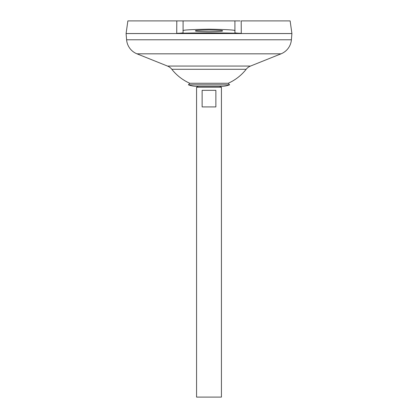 <?xml version="1.0" encoding="UTF-8"?>
<svg xmlns="http://www.w3.org/2000/svg" width="418" height="418" viewBox="0 0 418 418"><rect width="100%" height="100%" fill="white"/><g stroke="black" fill="none" stroke-linecap="round" stroke-linejoin="round"><path stroke-width="0.63" d="M189.782 83.26L228.218 83.26L229.581 84.823L188.419 84.823L189.782 83.26A47.318 47.318 0 0 1 171.814 69.283L246.186 69.283A10.361 10.361 0 0 1 250.476 66.07L281.042 53.823A16.584 16.584 0 0 0 291.398 39.783L291.91 33.565L126.09 33.565L126.602 39.783L291.398 39.783M188.419 84.823A22.159 22.159 0 0 0 196.387 86.307L221.613 86.307A22.159 22.159 0 0 0 229.581 84.823M222.475 30.848C223.238 31.256 218.75 31.543 209 31.711C199.25 31.543 194.762 31.256 195.525 30.848C194.762 30.441 199.25 30.153 209 29.986C218.75 30.153 223.238 30.441 222.475 30.848M196.387 86.307L198.409 86.307L196.564 87.226L221.435 87.226L219.591 86.307L221.613 86.307M215.876 90.335L215.876 106.919L202.124 106.919L202.124 90.335L215.876 90.335M196.564 87.226L196.564 397.1L221.435 397.1L221.435 87.226M171.814 69.283A10.361 10.361 0 0 0 167.524 66.07L136.958 53.823A16.584 16.584 0 0 1 126.602 39.783M241.264 31.146L241.202 20.9L290.134 20.9L291.91 33.544L126.09 33.544L127.866 20.9L176.798 20.9L176.736 31.146M241.202 20.9L241.275 33.32C237.236 33.2 235.109 32.996 234.911 32.709L234.911 20.9L240.104 20.9M176.725 33.32L176.798 20.9L183.089 20.9L183.089 32.709C182.901 32.996 180.775 33.2 176.725 33.32C198.242 32.771 219.758 32.771 241.275 33.32L238.668 33.221M234.911 20.9L177.352 20.9M183.089 30.848C181.616 30.065 190.253 29.511 209 29.192C227.747 29.511 236.384 30.065 234.911 30.848M136.958 53.823L281.042 53.823M167.524 66.07L250.476 66.07M228.218 83.26A47.318 47.318 0 0 0 246.186 69.283"/></g></svg>
